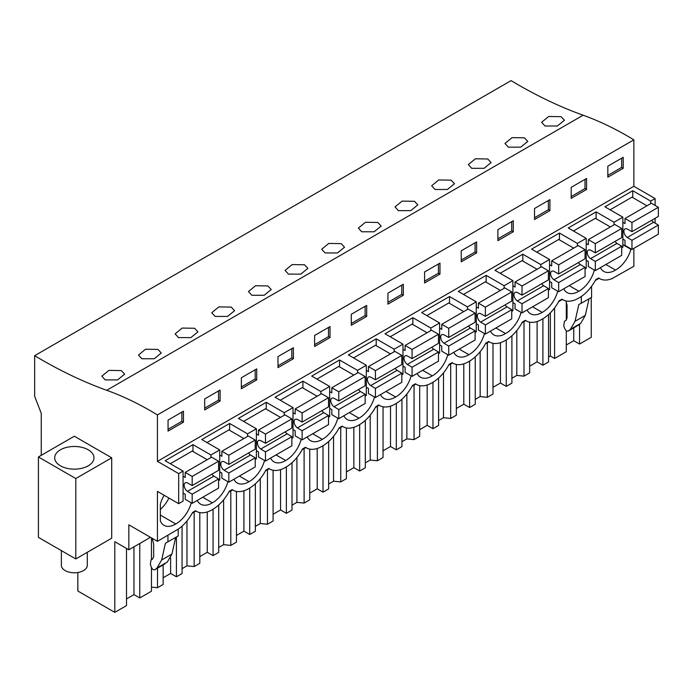 <?xml version="1.0" encoding="UTF-8"?>
<svg xmlns="http://www.w3.org/2000/svg" width="693" height="693" viewBox="0 0 693 693"><rect width="100%" height="100%" fill="white"/><g stroke="black" fill="none" stroke-linecap="round" stroke-linejoin="round"><path stroke-width="1.04" d="M106.705 390.289A497.557 287.266 -120 0 1 34.65 355.691L511.079 80.631A497.557 287.266 -120 0 0 583.134 115.22L106.705 390.289A334.884 193.347 -120 0 1 157.424 414.908L633.852 139.847A334.884 193.347 -120 0 0 583.134 115.22M655.11 205.414L655.11 198.562L633.852 186.287L633.852 139.847M655.11 223.12L655.11 218.295M612.179 278.543L633.852 266.268L633.852 248.345M591.242 297.505L591.242 337.309L579.547 344.057L573.743 340.705L566.285 345.01M34.65 355.691L34.65 396.318L41.251 413.323L41.251 455.336M139.769 543.485L139.769 597.964L151.464 591.207L151.464 567.584M139.769 597.964L133.966 594.611L126.507 598.917M77.833 572.505L77.833 591.016L114.813 612.369L126.507 605.621L126.507 548.449M548.544 357.068L550.363 356.02L554.591 358.463L566.285 351.715L566.285 330.717M542.905 318.771L542.905 365.211L548.544 361.954L548.544 314.57M542.905 365.211L537.101 361.867L529.634 366.173M511.902 378.231L516.805 375.398L523.995 376.134L529.634 372.877L529.634 322.15M506.254 339.934L506.254 386.373L511.902 383.116L511.902 335.733M506.254 386.373L500.45 383.021L492.992 387.326M475.251 399.393L480.154 396.561L487.344 397.288L492.992 394.031L492.992 343.304M469.603 361.088L469.603 407.536L475.251 404.27L475.251 356.886M469.603 407.536L463.799 404.184L456.34 408.489M438.6 420.547L443.503 417.714L450.693 418.451L456.34 415.194L456.34 364.466M432.96 382.25L432.96 428.69L438.6 425.433L438.6 378.049M432.96 428.69L427.157 425.337L419.689 429.651M401.949 441.71L406.86 438.877L414.05 439.605L419.689 436.347L419.689 385.62M396.309 403.404L396.309 449.852L401.949 446.587L401.949 399.203M396.309 449.852L390.505 446.5L383.038 450.805M365.306 462.863L370.209 460.031L377.399 460.767L383.038 457.51L383.038 406.782M359.658 424.566L359.658 471.006L365.306 467.749L365.306 420.365M359.658 471.006L353.854 467.654L346.396 471.968M328.655 484.026L333.558 481.193L340.748 481.93L346.396 478.664L346.396 427.945M323.016 445.729L323.016 492.169L328.655 488.911L328.655 441.519M323.016 492.169L317.212 488.816L309.745 493.121M292.004 505.18L296.916 502.356L304.106 503.083L309.745 499.826L309.745 449.099M286.365 466.883L286.365 513.322L292.004 510.065L292.004 462.681M286.365 513.322L280.561 509.97L273.094 514.284M255.362 526.342L260.265 523.51L267.455 524.246L273.094 520.989L273.094 470.261M249.714 488.045L249.714 534.485L255.362 531.228L255.362 483.835M249.714 534.485L243.91 531.133L236.452 535.438M218.711 547.505L223.614 544.672L230.804 545.4L236.452 542.143L236.452 491.415M213.072 509.199L213.072 555.639L218.711 552.382L218.711 504.998M213.072 555.639L207.259 552.295L199.801 556.6M182.06 568.658L186.963 565.826L194.161 566.562L199.801 563.305L199.801 512.577M176.42 536.997L176.42 576.801L182.06 573.544L182.06 526.16M176.42 576.801L170.617 573.449L163.15 577.763M151.464 587.101L157.51 587.716L163.15 584.459L163.15 564.925M566.285 320.157L566.285 302.261M579.547 324.281L579.547 344.057M554.591 307.917L554.591 358.463M150.459 537.309L128.837 549.792L128.837 524.826L157.424 541.328L157.424 491.398L178.681 503.664L178.681 473.622L157.424 461.347L157.424 414.908M114.813 612.369L114.813 541.701L128.837 549.792M599.09 278.3L595.296 280.483M562.439 299.454L558.653 301.646M525.788 320.616L522.002 322.799M489.145 341.77L485.351 343.962M452.494 362.933L448.709 365.116M415.843 384.087L412.058 386.278M379.201 405.249L375.407 407.441M342.55 426.412L338.756 428.595M305.899 447.565L302.113 449.757M269.256 468.728L265.462 470.911M232.605 489.882L228.811 492.073M195.954 511.044L192.169 513.227M195.478 510.767L196.483 511.347A31.098 17.957 120 0 1 195.539 510.732L192.602 512.422A31.098 17.957 120 0 1 178.889 528.733L157.424 541.328M196.483 511.347A31.098 17.957 120 0 0 212.032 509.805L212.76 509.381A31.098 17.957 120 0 0 229.253 491.259L232.181 489.57A31.098 17.957 120 0 0 233.125 490.185A31.098 17.957 120 0 0 248.674 488.643L249.411 488.219A31.098 17.957 120 0 0 265.904 470.105L268.832 468.407A31.098 17.957 120 0 0 269.776 469.022A31.098 17.957 120 0 0 285.325 467.489L286.062 467.065A31.098 17.957 120 0 0 302.546 448.943L305.483 447.254A31.098 17.957 120 0 0 306.427 447.869A31.098 17.957 120 0 0 321.976 446.327L322.704 445.902A31.098 17.957 120 0 0 339.198 427.789L342.125 426.091A31.098 17.957 120 0 0 343.07 426.706A31.098 17.957 120 0 0 358.619 425.173L359.355 424.748A31.098 17.957 120 0 0 375.849 406.626L378.776 404.937A31.098 17.957 120 0 0 379.721 405.552A31.098 17.957 120 0 0 395.27 404.01L396.006 403.586A31.098 17.957 120 0 0 412.491 385.473L415.428 383.775A31.098 17.957 120 0 0 416.372 384.39A31.098 17.957 120 0 0 431.921 382.848L432.649 382.432A31.098 17.957 120 0 0 449.142 364.31L452.079 362.621A31.098 17.957 120 0 0 453.014 363.236A31.098 17.957 120 0 0 468.563 361.694L469.3 361.27A31.098 17.957 120 0 0 485.793 343.148L488.721 341.458A31.098 17.957 120 0 0 489.665 342.073A31.098 17.957 120 0 0 505.214 340.532L505.951 340.107A31.098 17.957 120 0 0 522.435 321.994L525.372 320.305A31.098 17.957 120 0 0 526.316 320.92A31.098 17.957 120 0 0 541.865 319.378L542.593 318.953A31.098 17.957 120 0 0 559.086 300.831L562.023 299.142A31.098 17.957 120 0 0 562.959 299.757A31.098 17.957 120 0 0 578.508 298.215L579.244 297.791A31.098 17.957 120 0 0 595.737 279.677L598.665 277.98A31.098 17.957 120 0 0 599.61 278.595A31.098 17.957 120 0 0 612.378 278.456L612.378 278.664M600.389 267.663A22.808 13.167 120 0 0 603.759 271.413A22.808 13.167 120 0 0 615.523 270.071A22.808 13.167 120 0 0 630.916 249.324L622.86 244.672M630.916 248.83L630.916 249.324M563.738 288.825A22.808 13.167 120 0 0 567.108 292.576A22.808 13.167 120 0 0 578.88 291.233A22.808 13.167 120 0 0 594.386 270.062M527.096 309.979A22.808 13.167 120 0 0 530.457 313.73A22.808 13.167 120 0 0 542.229 312.387A22.808 13.167 120 0 0 557.735 291.216M490.445 331.141A22.808 13.167 120 0 0 493.814 334.892A22.808 13.167 120 0 0 505.578 333.55A22.808 13.167 120 0 0 521.093 312.378M453.794 352.295A22.808 13.167 120 0 0 457.163 356.055A22.808 13.167 120 0 0 468.936 354.703A22.808 13.167 120 0 0 484.442 333.532M343.849 415.774A22.808 13.167 120 0 0 347.219 419.525A22.808 13.167 120 0 0 358.991 418.182A22.808 13.167 120 0 0 374.497 397.011M380.5 394.62A22.808 13.167 120 0 0 383.87 398.371A22.808 13.167 120 0 0 395.634 397.02A22.808 13.167 120 0 0 411.148 375.849M417.143 373.458A22.808 13.167 120 0 0 420.512 377.209A22.808 13.167 120 0 0 432.285 375.866A22.808 13.167 120 0 0 447.791 354.695M233.905 479.253A22.808 13.167 120 0 0 237.275 483.004A22.808 13.167 120 0 0 249.047 481.661A22.808 13.167 120 0 0 264.553 460.49M270.556 458.09A22.808 13.167 120 0 0 273.926 461.841A22.808 13.167 120 0 0 285.689 460.498A22.808 13.167 120 0 0 301.204 439.327M307.198 436.936A22.808 13.167 120 0 0 310.568 440.687A22.808 13.167 120 0 0 322.34 439.345A22.808 13.167 120 0 0 337.846 418.165M197.254 500.407A22.808 13.167 120 0 0 200.623 504.166A22.808 13.167 120 0 0 212.396 502.815A22.808 13.167 120 0 0 227.902 481.644M164.163 495.287A22.808 13.167 120 0 0 160.352 504.106L160.352 521.006A22.808 13.167 120 0 0 163.981 525.32A22.808 13.167 120 0 0 175.745 523.977A22.808 13.167 120 0 0 191.259 502.806M178.681 473.622L183.073 471.084L183.073 501.126L178.681 503.664M614.059 224.818L614.059 222.254L622.86 217.178L622.86 247.219L621.699 247.886M577.408 245.972L577.408 243.416L586.209 238.34L586.209 268.382L585.057 269.049M540.765 267.134L540.765 264.57L549.558 259.494L549.558 289.544L548.406 290.211M504.114 288.297L504.114 285.733L512.907 280.656L512.907 310.698L511.755 311.365M467.463 309.45L467.463 306.886L476.264 301.81L476.264 331.86L475.112 332.527M430.821 330.613L430.821 328.049L439.613 322.973L439.613 353.014L438.461 353.681M394.17 351.767L394.17 349.211L402.962 344.126L402.962 374.177L401.81 374.844M357.519 372.929L357.519 370.365L366.32 365.289L366.32 395.331L365.159 395.998M320.876 394.083L320.876 391.528L329.669 386.451L329.669 416.493L328.517 417.16M284.225 415.246L284.225 412.681L293.018 407.605L293.018 437.655L291.866 438.322M247.574 436.399L247.574 433.844L256.375 428.768L256.375 458.809L255.215 459.476M210.932 457.562L210.932 454.998L219.724 449.922L219.724 479.972L218.572 480.639M655.11 198.562L650.71 201.1L632.752 190.731L604.902 206.809L622.86 217.178M650.71 203.655L650.71 201.1M633.852 186.287L157.424 461.347M183.073 471.084L165.116 460.715L192.975 444.637L210.932 454.998M219.724 449.922L201.767 439.553L229.617 423.475L247.574 433.844M256.375 428.768L238.418 418.399L266.268 402.312L284.225 412.681M293.018 407.605L275.06 397.236L302.919 381.159L320.876 391.528M329.669 386.451L311.711 376.082L339.561 359.996L357.519 370.365M366.32 365.289L348.362 354.92L376.212 338.842L394.17 349.211M402.962 344.126L385.005 333.766L412.863 317.68L430.821 328.049M439.613 322.973L421.656 312.604L449.506 296.526L467.463 306.886M476.264 301.81L458.307 291.441L486.157 275.364L504.114 285.733M512.907 280.656L494.949 270.287L522.808 254.201L540.765 264.57M549.558 259.494L531.6 249.125L559.45 233.047L577.408 243.416M586.209 238.34L568.251 227.971L596.101 211.885L614.059 222.254M607.83 166.181L607.83 177.191L623.224 168.304L623.224 157.294L607.83 166.181M277.997 356.609L277.997 367.619L293.39 358.731L293.39 347.73L277.997 356.609M256.739 379.885L256.739 368.884L241.346 377.772L241.346 388.773L256.739 379.885L255.18 378.984L255.18 369.785M513.279 231.774L513.279 220.772L497.886 229.66L497.886 240.662L513.279 231.774L511.72 230.873L511.72 221.673M461.235 250.823L461.235 261.824L476.628 252.936L476.628 241.935L461.235 250.823M586.573 189.458L586.573 178.456L571.179 187.344L571.179 198.345L586.573 189.458L585.013 188.557L585.013 179.357M549.921 210.62L549.921 199.619L534.537 208.498L534.537 219.508L549.921 210.62L548.362 209.719L548.362 200.52M351.29 314.293L351.29 325.294L366.684 316.415L366.684 305.405L351.29 314.293M330.033 337.569L330.033 326.568L314.639 335.455L314.639 346.457L330.033 337.569L328.473 336.668L328.473 327.468M424.592 271.977L424.592 282.978L439.977 274.09L439.977 263.089L424.592 271.977M403.335 295.253L403.335 284.251L387.941 293.139L387.941 304.14L403.335 295.253L401.775 294.352L401.775 285.152M220.088 401.048L220.088 390.046L204.695 398.934L204.695 409.935L220.088 401.048L218.529 400.147L218.529 390.947M183.446 422.202L183.446 411.2L168.052 420.088L168.052 431.089L183.446 422.202L181.887 421.309L181.887 412.101M544.975 125.996L557.354 126.005L564.423 120.261L561.061 116.667L548.674 116.476L541.623 122.289L544.975 125.996M178.499 337.586L190.878 337.586L197.938 331.852L194.577 328.257L182.19 328.066L175.138 333.879L178.499 337.586M361.737 231.791L374.116 231.791L381.185 226.057L377.824 222.462L365.436 222.271L358.376 228.084L361.737 231.791M435.031 189.475L431.678 185.767L438.73 179.955L451.117 180.145L454.478 183.74L447.409 189.475L435.031 189.475M398.388 210.629L395.027 206.93L402.087 201.109L414.466 201.308L417.827 204.894L410.767 210.637L398.388 210.629M508.333 147.15L520.712 147.159L527.771 141.424L524.41 137.829L512.032 137.638L504.972 143.451L508.333 147.15M471.682 168.312L468.321 164.613L475.381 158.792L487.768 158.983L491.129 162.578L484.06 168.321L471.682 168.312M251.793 295.261L248.432 291.562L255.492 285.75L267.879 285.94L271.24 289.535L264.172 295.27L251.793 295.261M288.444 274.107L285.083 270.4L292.143 264.587L304.522 264.778L307.883 268.373L300.823 274.116L288.444 274.107M325.086 252.945L321.725 249.246L328.785 243.425L341.173 243.624L344.534 247.21L337.465 252.954L325.086 252.945M141.848 358.74L154.227 358.749L161.287 353.006L157.935 349.411L145.547 349.22L138.487 355.041L141.848 358.74M215.142 316.424L211.781 312.716L218.841 306.904L231.228 307.094L234.589 310.689L227.521 316.432L215.142 316.424M105.197 379.903L101.836 376.195L108.896 370.383L121.284 370.573L124.645 374.168L117.576 379.903L105.197 379.903M573.743 327.867L573.743 340.705M581.323 296.474L581.323 303.231L591.588 297.306L591.588 286.287M578.82 304.591L581.254 303.188L578.82 304.591L575.043 321.309L585.308 315.384L589.059 298.761M585.308 315.384L580.725 323.345L578.291 325.234M575.043 321.309L570.46 329.27L568.295 331.003C566.891 331.54 565.67 330.648 564.622 328.317L563.73 325.615L564.466 321.257L565.982 320.383L567.056 318.009L567.056 305.145L565.921 300.909M615.523 270.071L605.873 264.501M632.752 197.583L632.752 190.731M623.224 168.304L621.664 167.403L621.664 158.195M621.664 167.403L607.83 175.39M578.56 325.078L568.295 331.003L578.43 325.164M550.363 312.829L550.363 356.02M75.797 558.948L111.712 538.218L111.712 457.813L74.333 436.226L38.418 456.964L38.418 537.37L75.797 558.948L75.797 478.551L38.418 456.964M151.464 537.889L151.464 559.701M111.712 457.813L75.797 478.551M93.174 461.001A19.638 11.339 0 0 0 93.971 457.813A19.638 11.339 0 0 0 77.122 446.587A19.638 11.339 0 0 0 55.492 454.617A19.638 11.339 0 0 0 54.695 457.813A19.638 11.339 0 0 0 71.544 469.031A19.638 11.339 0 0 0 93.174 461.001M133.966 546.829L133.966 594.611M152.191 538.314L153.664 543.814L153.664 556.678L152.59 559.052L151.065 559.927L150.338 564.284L151.221 566.995C152.278 569.317 153.499 570.209 154.903 569.672L157.068 567.939L161.651 559.979L165.428 543.26L167.862 541.857L165.428 543.26M164.899 563.903L154.773 569.759L167.334 562.014L171.907 554.053L175.667 537.43M178.196 529.339L178.196 535.975L167.862 541.857M167.931 541.9L167.931 535.265M175.745 523.977L160.352 515.09M168.936 498.042A22.808 13.167 -60 0 1 160.352 509.424M192.975 451.49L192.975 444.637M181.887 421.309L168.052 429.288M578.88 291.233L569.222 285.655M516.805 330.535L516.805 375.398M523.995 321.656L523.995 376.134M596.101 218.745L596.101 211.885M537.101 321.526L537.101 361.867M585.013 188.557L571.179 196.543M542.229 312.387L532.579 306.817M480.154 351.697L480.154 396.561M487.344 342.81L487.344 397.288M559.45 239.899L559.45 233.047M500.45 342.68L500.45 383.021M548.362 209.719L534.537 217.706M505.578 333.55L495.928 327.971M443.503 372.851L443.503 417.714M450.693 363.972L450.693 418.451M522.808 261.062L522.808 254.201M463.799 363.842L463.799 404.184M511.72 230.873L497.886 238.86M468.936 354.703L459.277 349.133M406.86 394.014L406.86 438.877M414.05 385.126L414.05 439.605M486.157 282.216L486.157 275.364M427.157 384.996L427.157 425.337M476.628 252.936L475.069 252.035L475.069 242.836M475.069 252.035L461.235 260.022M432.285 375.866L422.635 370.287M370.209 415.168L370.209 460.031M377.399 406.289L377.399 460.767M449.506 303.378L449.506 296.526M390.505 406.159L390.505 446.5M439.977 274.09L438.418 273.198L438.418 263.99M438.418 273.198L424.592 281.185M395.634 397.02L385.984 391.45M333.558 436.33L333.558 481.193M340.748 427.442L340.748 481.93M412.863 324.541L412.863 317.68M353.854 427.312L353.854 467.654M401.775 294.352L387.941 302.339M358.991 418.182L349.333 412.612M296.916 457.484L296.916 502.356M304.106 448.605L304.106 503.083M376.212 345.694L376.212 338.842M317.212 448.475L317.212 488.816M366.684 316.415L365.124 315.514L365.124 306.306M365.124 315.514L351.29 323.501M322.34 439.345L312.69 433.766M260.265 478.646L260.265 523.51M267.455 469.767L267.455 524.246M339.561 366.857L339.561 359.996M280.561 469.637L280.561 509.97M328.473 336.668L314.639 344.655M285.689 460.498L276.039 454.929M223.614 499.809L223.614 544.672M230.804 490.921L230.804 545.4M302.919 388.011L302.919 381.159M243.91 490.791L243.91 531.133M293.39 358.731L291.831 357.831L291.831 348.622M291.831 357.831L277.997 365.817M249.047 481.661L239.388 476.082M186.963 520.963L186.963 565.826M194.161 512.084L194.161 566.562M266.268 409.173L266.268 402.312M207.259 511.954L207.259 552.295M255.18 378.984L241.346 386.971M212.396 502.815L202.746 497.245M157.51 568.182L157.51 587.716M229.617 430.327L229.617 423.475M170.617 557.804L170.617 573.449M218.529 400.147L204.695 408.134M651.706 220.253A5.18 2.989 -120 0 0 653.629 222.236L658.35 225.069L631.964 240.298L631.964 249.437L624.999 245.417L624.999 240.332L622.86 239.102M631.964 249.437L658.35 234.199L658.35 225.069M646.985 205.804L632.016 197.158L610.1 209.814M653.629 222.236L627.243 237.474A5.18 2.989 -120 0 1 624.124 232.9A5.18 2.989 -120 0 1 624.973 228.95A5.18 2.989 -120 0 1 627.243 229.036L631.964 231.653L658.35 216.424L658.35 207.285L651.385 203.266L624.999 218.503L624.999 223.579L622.86 222.34M631.964 231.653L631.964 222.522L624.999 218.503M627.243 237.474L631.964 240.298M658.35 207.285L631.964 222.522M615.063 241.415A5.18 2.989 -120 0 0 616.987 243.39L621.699 246.223L595.313 261.46L595.313 270.591L588.348 266.571L588.348 261.495L586.209 260.256M595.313 270.591L621.699 255.362L621.699 246.223M610.342 226.966L595.374 218.321L573.457 230.977M616.987 243.39L590.601 258.628A5.18 2.989 -120 0 1 587.473 254.054A5.18 2.989 -120 0 1 588.322 250.112A5.18 2.989 -120 0 1 590.601 250.199L595.313 252.815L621.699 237.578L621.699 228.447L614.734 224.428L588.348 239.657L588.348 244.733L586.209 243.503M595.313 252.815L595.313 243.676L588.348 239.657M590.601 258.628L595.313 261.46M621.699 228.447L595.313 243.676M578.412 262.569A5.18 2.989 -120 0 0 580.336 264.553L585.057 267.385L558.671 282.614L558.671 291.753L551.706 287.734L551.706 282.657L549.558 281.419M558.671 291.753L585.057 276.516L585.057 267.385M573.691 248.12L558.723 239.475L536.806 252.131M580.336 264.553L553.95 279.79A5.18 2.989 -120 0 1 550.822 275.216A5.18 2.989 -120 0 1 551.68 271.266A5.18 2.989 -120 0 1 553.95 271.353L558.671 273.969L585.057 258.74L585.057 249.601L578.092 245.582L551.706 260.819L551.706 265.895L549.558 264.657M558.671 273.969L558.671 264.839L551.706 260.819M553.95 279.79L558.671 282.614M585.057 249.601L558.671 264.839M541.761 283.732A5.18 2.989 -120 0 0 543.684 285.715L548.406 288.539L522.02 303.777L522.02 312.907L515.055 308.887L515.055 303.811L512.907 302.572M522.02 312.907L548.406 297.678L548.406 288.539M537.04 269.282L522.072 260.637L500.155 273.293M543.684 285.715L517.299 300.944A5.18 2.989 -120 0 1 514.18 296.37A5.18 2.989 -120 0 1 515.029 292.429A5.18 2.989 -120 0 1 517.299 292.515L522.02 295.131L548.406 279.894L548.406 270.764L541.441 266.744L515.055 281.973L515.055 287.058L512.907 285.819M522.02 295.131L522.02 285.992L515.055 281.973M517.299 300.944L522.02 303.777M548.406 270.764L522.02 285.992M505.119 304.894A5.18 2.989 -120 0 0 507.042 306.869L511.755 309.702L485.369 324.93L485.369 334.069L478.404 330.05L478.404 324.974L476.264 323.735M485.369 334.069L511.755 318.832L511.755 309.702M500.398 290.436L485.421 281.8L463.513 294.447M507.042 306.869L480.656 322.106A5.18 2.989 -120 0 1 477.529 317.533A5.18 2.989 -120 0 1 478.378 313.582A5.18 2.989 -120 0 1 480.656 313.669L485.369 316.294L511.755 301.057L511.755 291.918L504.79 287.898L478.404 303.136L478.404 308.212L476.264 306.973M485.369 316.294L485.369 307.155L478.404 303.136M480.656 322.106L485.369 324.93M511.755 291.918L485.369 307.155M468.468 326.048A5.18 2.989 -120 0 0 470.391 328.032L475.112 330.856L448.717 346.093L448.717 355.232L441.762 351.212L441.762 346.128L439.613 344.889M448.717 355.232L475.112 339.994L475.112 330.856M463.747 311.599L448.778 302.954L426.862 315.61M470.391 328.032L444.005 343.26A5.18 2.989 -120 0 1 440.878 338.695A5.18 2.989 -120 0 1 441.736 334.745A5.18 2.989 -120 0 1 444.005 334.832L448.717 337.448L475.112 322.219L475.112 313.08L468.147 309.061L441.762 324.298L441.762 329.374L439.613 328.135M448.717 337.448L448.717 328.317L441.762 324.298M444.005 343.26L448.717 346.093M475.112 313.08L448.717 328.317M431.817 347.21A5.18 2.989 -120 0 0 433.74 349.185L438.461 352.018L412.075 367.255L412.075 376.386L405.11 372.366L405.11 367.29L402.962 366.051M412.075 376.386L438.461 361.157L438.461 352.018M427.096 332.761L412.127 324.116L390.211 336.763M433.74 349.185L407.354 364.423A5.18 2.989 -120 0 1 404.236 359.849A5.18 2.989 -120 0 1 405.084 355.899A5.18 2.989 -120 0 1 407.354 355.994L412.075 358.61L438.461 343.373L438.461 334.243L431.496 330.214L405.11 345.452L405.11 350.528L402.962 349.289M412.075 358.61L412.075 349.471L405.11 345.452M407.354 364.423L412.075 367.255M438.461 334.243L412.075 349.471M395.175 368.364A5.18 2.989 -120 0 0 397.098 370.348L401.81 373.18L375.424 388.409L375.424 397.548L368.459 393.529L368.459 388.444L366.32 387.205M375.424 397.548L401.81 382.311L401.81 373.18M390.454 353.915L375.476 345.27L353.56 357.926M397.098 370.348L370.712 385.577A5.18 2.989 -120 0 1 367.585 381.011A5.18 2.989 -120 0 1 368.433 377.061A5.18 2.989 -120 0 1 370.712 377.148L375.424 379.764L401.81 364.535L401.81 355.396L394.845 351.377L368.459 366.614L368.459 371.691L366.32 370.452M375.424 379.764L375.424 370.634L368.459 366.614M370.712 385.577L375.424 388.409M401.81 355.396L375.424 370.634M358.524 389.527A5.18 2.989 -120 0 0 360.447 391.502L365.159 394.334L338.773 409.572L338.773 418.702L331.817 414.683L331.817 409.606L329.669 408.368M338.773 418.702L365.159 403.473L365.159 394.334M353.802 375.078L338.834 366.432L316.918 379.088M360.447 391.502L334.061 406.739A5.18 2.989 -120 0 1 330.933 402.165A5.18 2.989 -120 0 1 331.791 398.224A5.18 2.989 -120 0 1 334.061 398.31L338.773 400.926L365.159 385.689L365.159 376.559L358.203 372.539L331.817 387.768L331.817 392.844L329.669 391.614M338.773 400.926L338.773 391.788L331.817 387.768M334.061 406.739L338.773 409.572M365.159 376.559L338.773 391.788M321.873 410.68A5.18 2.989 -120 0 0 323.796 412.664L328.517 415.497L302.131 430.725L302.131 439.864L295.166 435.845L295.166 430.769L293.018 429.53M302.131 439.864L328.517 424.627L328.517 415.497M317.151 396.231L302.183 387.586L280.267 400.242M323.796 412.664L297.41 427.902A5.18 2.989 -120 0 1 294.282 423.328A5.18 2.989 -120 0 1 295.14 419.378A5.18 2.989 -120 0 1 297.41 419.464L302.131 422.08L328.517 406.852L328.517 397.713L321.552 393.693L295.166 408.931L295.166 414.007L293.018 412.768M302.131 422.08L302.131 412.95L295.166 408.931M297.41 427.902L302.131 430.725M328.517 397.713L302.131 412.95M285.221 431.843A5.18 2.989 -120 0 0 287.153 433.827L291.866 436.651L265.48 451.888L265.48 461.018L258.515 456.999L258.515 451.923L256.375 450.684M265.48 461.018L291.866 445.79L291.866 436.651M280.509 417.394L265.532 408.749L243.615 421.405M287.153 433.827L260.759 449.055A5.18 2.989 -120 0 1 257.64 444.482A5.18 2.989 -120 0 1 258.489 440.54A5.18 2.989 -120 0 1 260.759 440.627L265.48 443.243L291.866 428.005L291.866 418.875L284.901 414.856L258.515 430.084L258.515 435.169L256.375 433.931M265.48 443.243L265.48 434.104L258.515 430.084M260.759 449.055L265.48 451.888M291.866 418.875L265.48 434.104M248.579 453.005A5.18 2.989 -120 0 0 250.502 454.98L255.215 457.813L228.829 473.042L228.829 482.181L221.873 478.161L221.873 473.085L219.724 471.846M228.829 482.181L255.215 466.943L255.215 457.813M243.858 438.548L228.889 429.911L206.973 442.558M250.502 454.98L224.116 470.218A5.18 2.989 -120 0 1 220.989 465.644A5.18 2.989 -120 0 1 221.847 461.694A5.18 2.989 -120 0 1 224.116 461.781L228.829 464.405L255.215 449.168L255.215 440.029L248.259 436.01L221.873 451.247L221.873 456.323L219.724 455.084M228.829 464.405L228.829 455.266L221.873 451.247M224.116 470.218L228.829 473.042M255.215 440.029L228.829 455.266M211.928 474.159A5.18 2.989 -120 0 0 213.851 476.143L218.572 478.967L192.186 494.204L192.186 503.343L185.222 499.315L185.222 494.239L183.073 493M192.186 503.343L218.572 488.106L218.572 478.967M207.207 459.71L192.238 451.065L170.322 463.721M213.851 476.143L187.465 491.372A5.18 2.989 -120 0 1 184.338 486.807A5.18 2.989 -120 0 1 185.196 482.856A5.18 2.989 -120 0 1 187.465 482.943L192.186 485.559L218.572 470.322L218.572 461.191L211.608 457.172L185.222 472.401L185.222 477.486L183.073 476.247M192.186 485.559L192.186 476.429L185.222 472.401M187.465 491.372L192.186 494.204M218.572 461.191L192.186 476.429M87.292 552.321L87.292 565.297A12.959 7.484 180 0 1 77.98 572.479A12.959 7.484 180 0 1 61.374 565.297L61.374 550.623M570.46 329.27L580.725 323.345M167.334 562.014L157.068 567.939M171.907 554.053L161.651 559.979M598.605 278.014L599.61 278.595M561.962 299.177L562.959 299.757M525.311 320.339L526.316 320.92M488.66 341.493L489.665 342.073M452.009 362.656L453.014 363.236M415.367 383.809L416.372 384.39M378.716 404.972L379.721 405.552M342.065 426.126L343.07 426.706M305.422 447.288L306.427 447.869M268.771 468.451L269.776 469.022M232.12 489.605L233.125 490.185"/></g></svg>
